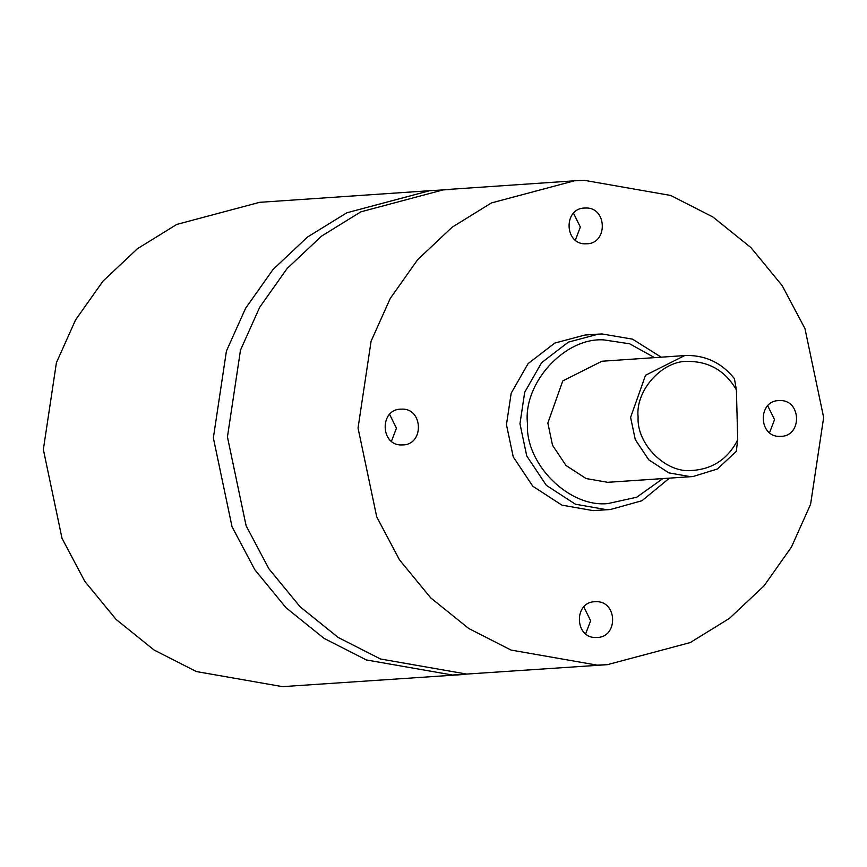 <?xml version="1.0" encoding="UTF-8"?>
<svg xmlns="http://www.w3.org/2000/svg" width="867" height="867" viewBox="0 0 867 867"><rect width="100%" height="100%" fill="white"/><g stroke="black" fill="none" stroke-linecap="round" stroke-linejoin="round"><path stroke-width="1.3" d="M607.377 664.675L690.23 642.577L729.505 618.334L763.968 585.919L791.441 547.077L810.591 504.301L823.65 417.482L804.966 328.626L782.229 285.698L750.974 247.626L712.923 216.988L670.635 195.443L584.499 180.358L574.322 180.824L491.459 202.921L452.184 227.165L417.731 259.591L390.258 298.421L371.098 341.197L358.038 428.016L376.722 516.873L399.459 559.8L430.715 597.872L468.765 628.51L511.053 650.066L597.19 665.141L607.377 664.675L452.509 675.025L366.373 659.95L324.085 638.394L286.034 607.756L254.79 569.684L232.042 526.757L213.358 437.9L226.417 351.081L245.578 308.305L273.051 269.474L307.503 237.049L346.778 212.805L429.642 190.707L259.623 202.325L176.77 224.423L137.495 248.666L103.032 281.081L75.559 319.923L56.409 362.699L43.35 449.518L62.034 538.374L84.771 581.302L116.026 619.374L154.077 650.012L196.365 671.557L282.501 686.642L462.696 674.559L452.509 675.025L366.373 659.95L324.085 638.394L286.034 607.756L254.79 569.684L232.042 526.757L213.358 437.9L226.417 351.081L245.578 308.305L273.051 269.474L307.503 237.049L346.778 212.805L429.642 190.707L453.896 189.288M466.587 674.06L380.45 658.985L338.163 637.44L300.112 606.792L268.857 568.719L246.12 525.792L227.436 436.946L240.495 350.127L259.645 307.341L287.118 268.51L321.581 236.095L360.856 211.841L443.709 189.743L360.856 211.841L321.581 236.095L287.118 268.51L259.645 307.341L240.495 350.127L227.436 436.946L246.12 525.792L268.857 568.719L300.112 606.792L338.163 637.44L380.45 658.985L466.587 674.06M736.397 389.901C725.636 371.314 709.856 361.81 689.059 361.409C663.082 359.556 635.056 390.204 638.112 417.135C636.476 444.164 666.062 473.512 691.92 470.478C712.674 469.134 727.933 458.936 737.709 439.872L736.311 451.36L717.421 469.004L692.928 476.547L690.392 476.655L668.858 472.883L648.765 459.835L635.273 439.591L630.602 417.374L645.525 375.27L684.67 355.578L687.217 355.459C706.388 355.535 722.113 363.262 734.414 378.651L736.397 389.901L737.709 439.872M654.585 357.637L629.691 343.809L603.909 339.907C564.937 337.133 522.899 383.095 527.472 423.486C525.023 464.04 569.413 508.051 608.19 503.521L636.79 497.192L662.843 478.595M669.465 478.14L641.959 500.736L610.346 509.525L606.662 509.698L575.428 504.226L546.308 485.314L526.735 455.944L519.962 423.735L524.698 392.263L541.604 362.677L568.329 342.14L598.371 334.131L602.056 333.958L632.542 339.149L661.207 357.182M684.67 355.578L601.915 361.236L562.77 380.916L547.846 423.031L552.517 445.248L566.01 465.492L586.103 478.541L607.637 482.312L692.928 476.547M598.371 334.131L584.857 335.052L554.815 343.061L528.09 363.609L511.183 393.185L506.458 424.657L513.231 456.866L532.804 486.235L561.924 505.147L593.147 510.62L610.346 509.525M585.225 208.037C563.062 207.56 564.049 245.274 586.157 243.79C608.331 244.266 607.333 206.552 585.225 208.037L584.477 208.069M401.323 409.159C379.161 408.671 380.147 446.386 402.255 444.912C424.429 445.389 423.432 407.674 401.323 409.159L400.576 409.191M595.531 601.72C573.369 601.232 574.355 638.946 596.474 637.473C618.637 637.949 617.651 600.235 595.531 601.72L594.784 601.752M779.433 400.597C757.27 400.12 758.257 437.835 780.376 436.35C802.539 436.827 801.552 399.113 779.433 400.597L778.685 400.63M586.157 243.79L586.916 243.757M402.255 444.912L403.014 444.869M596.474 637.473L597.222 637.429M780.376 436.35L781.124 436.318M769.56 432.687L774.556 419.617L767.728 405.789M585.659 633.81L590.655 620.739L583.827 606.911M391.45 441.249L396.447 428.179L389.608 414.35M575.352 240.126L580.348 227.056L573.51 213.228M574.322 180.824L443.709 189.743"/></g></svg>
